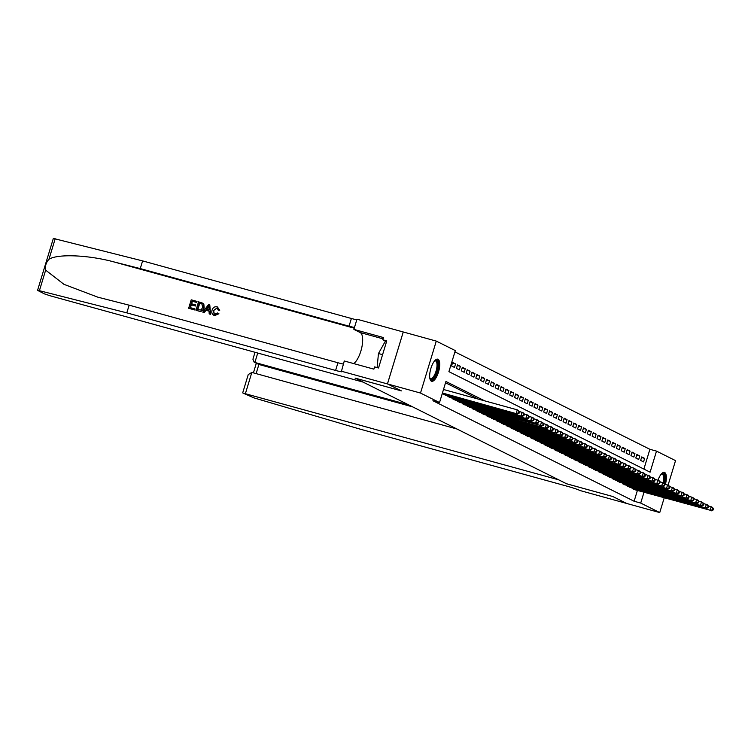 <?xml version="1.0" encoding="UTF-8"?>
<svg xmlns="http://www.w3.org/2000/svg" width="751" height="751" viewBox="0 0 751 751"><rect width="100%" height="100%" fill="white"/><g stroke="black" fill="none" stroke-linecap="round" stroke-linejoin="round"><path stroke-width="1.13" d="M658.026 480.152A11.472 4.159 -74.6 0 1 664.391 472.388A11.472 4.159 -74.6 0 1 664.663 472.501A11.472 4.159 -74.6 0 1 665.414 484.329M431.365 381.17A11.472 4.159 -74.6 0 1 430.802 368.722A11.472 4.159 -74.6 0 1 437.749 359.156A11.472 4.159 -74.6 0 1 438.021 359.26A11.472 4.159 -74.6 0 1 438.593 371.717A11.472 4.159 -74.6 0 1 431.647 381.273A11.472 4.159 -74.6 0 1 431.365 381.17M664.222 497.838L659.744 512.576L626.71 503.461L612.778 496.505L566.526 483.747L355.148 378.138L401.4 390.895L387.46 383.93L403.249 331.98L436.284 341.095L455.313 350.595L448.91 371.661L650.103 472.182L656.505 451.116L675.534 460.626L668.071 485.174M643.889 469.075L649.897 449.295L454.928 351.881M649.897 449.295L656.505 451.116M632.295 487.953L632.117 488.525L635.074 489.802M627.442 485.531L627.263 486.104L630.23 487.38M622.598 483.1L622.419 483.682L625.386 484.958M617.744 480.678L617.575 481.26L620.533 482.536M612.9 478.256L612.722 478.838L615.689 480.114M608.047 475.834L607.878 476.416L610.835 477.692M603.203 473.412L603.025 473.994L605.991 475.27M598.359 470.99L598.181 471.572L601.138 472.848M593.506 468.568L593.328 469.15L596.294 470.426M588.662 466.146L588.484 466.728L591.45 468.004M583.809 463.724L583.64 464.306L586.597 465.582M578.965 461.302L578.786 461.884L581.753 463.16M574.111 458.88L573.942 459.462L576.899 460.738M569.267 456.458L569.089 457.04L572.055 458.317M564.414 454.036L564.245 454.618L567.202 455.895M559.57 451.614L559.392 452.196L562.358 453.473M554.726 449.192L554.548 449.774L557.514 451.051M549.873 446.77L549.704 447.352L552.661 448.629M545.029 444.348L544.851 444.93L547.817 446.207M540.176 441.926L540.007 442.508L542.964 443.785M535.332 439.504L535.153 440.086L538.12 441.363M530.478 437.082L530.309 437.664L533.266 438.941M525.634 434.66L525.456 435.242L528.422 436.519M520.79 432.238L520.612 432.82L523.578 434.097M515.937 429.816L515.768 430.398L518.725 431.675M511.093 427.394L510.915 427.967L513.881 429.253M506.24 424.972L506.071 425.545L509.028 426.831M501.396 422.55L501.217 423.123L504.184 424.409M496.542 420.128L496.373 420.701L499.331 421.987M491.698 417.706L491.52 418.279L494.487 419.565M486.855 415.284L486.676 415.857L489.633 417.143M482.001 412.862L481.832 413.435L484.789 414.721M477.157 410.44L476.979 411.013L479.945 412.299M472.304 408.018L472.135 408.591L475.092 409.877M467.46 405.596L467.282 406.169L470.248 407.455M462.607 403.174L462.438 403.747L465.395 405.024M457.763 400.752L457.584 401.325L460.551 402.602M452.919 398.33L452.74 398.903L455.697 400.18M448.065 395.908L447.896 396.481L450.853 397.758M443.221 393.486L443.043 394.059L446.01 395.336M452.459 363.071L455.547 363.925L452.646 362.47L451.576 365.981L454.486 367.427L455.547 363.925M457.312 365.493L460.401 366.347L457.49 364.892L456.42 368.403L459.33 369.849L460.401 366.347M462.156 367.915L465.245 368.769L462.334 367.314L461.274 370.825L464.184 372.271L465.245 368.769M467 370.337L470.098 371.191L467.188 369.736L466.118 373.247L469.028 374.702L470.098 371.191M471.853 372.759L474.942 373.613L472.032 372.158L470.971 375.669L473.881 377.124L474.942 373.613M476.697 375.181L479.795 376.035L476.885 374.58L475.815 378.091L478.725 379.546L479.795 376.035M481.551 377.603L484.639 378.457L481.729 377.002L480.668 380.513L483.569 381.968L484.639 378.457M486.395 380.025L489.492 380.879L486.582 379.424L485.512 382.935L488.422 384.39L489.492 380.879M491.248 382.447L494.336 383.301L491.426 381.846L490.356 385.357L493.266 386.812L494.336 383.301M496.092 384.869L499.18 385.723L496.28 384.268L495.209 387.779L498.12 389.234L499.18 385.723M500.936 387.291L504.034 388.145L501.124 386.69L500.053 390.201L502.963 391.656L504.034 388.145M505.789 389.713L508.878 390.567L505.967 389.112L504.907 392.623L507.817 394.078L508.878 390.567M510.633 392.135L513.731 392.989L510.821 391.534L509.751 395.045L512.661 396.5L513.731 392.989M515.486 394.557L518.575 395.411L515.665 393.956L514.604 397.467L517.505 398.922L518.575 395.411M520.33 396.979L523.428 397.833L520.518 396.378L519.448 399.889L522.358 401.344L523.428 397.833M525.184 399.401L528.272 400.255L525.362 398.8L524.292 402.311L527.202 403.766L528.272 400.255M530.028 401.823L533.116 402.677L530.215 401.222L529.145 404.733L532.055 406.188L533.116 402.677M534.881 404.245L537.969 405.099L535.059 403.644L533.989 407.155L536.899 408.61L537.969 405.099M539.725 406.666L542.813 407.521L539.903 406.066L538.842 409.577L541.753 411.032L542.813 407.521M544.569 409.088L547.667 409.943L544.757 408.488L543.686 411.999L546.597 413.454L547.667 409.943M549.422 411.51L552.511 412.365L549.601 410.91L548.54 414.421L551.441 415.876L552.511 412.365M554.266 413.932L557.364 414.787L554.454 413.332L553.384 416.843L556.294 418.298L557.364 414.787M559.12 416.354L562.208 417.209L559.298 415.754L558.228 419.265L561.138 420.72L562.208 417.209M563.963 418.776L567.052 419.631L564.151 418.176L563.081 421.686L565.991 423.142L567.052 419.631M568.817 421.198L571.905 422.053L568.995 420.598L567.925 424.108L570.835 425.564L571.905 422.053M573.661 423.62L576.749 424.475L573.839 423.02L572.778 426.53L575.688 427.986L576.749 424.475M578.505 426.042L581.603 426.897L578.692 425.441L577.622 428.952L580.532 430.407L581.603 426.897M583.358 428.464L586.447 429.319L583.536 427.863L582.476 431.374L585.386 432.829L586.447 429.319M588.202 430.886L591.3 431.741L588.39 430.285L587.32 433.796L590.23 435.251L591.3 431.741M593.055 433.308L596.144 434.162L593.234 432.707L592.173 436.218L595.074 437.673L596.144 434.162M597.899 435.73L600.988 436.584L598.087 435.129L597.017 438.64L599.927 440.095L600.988 436.584M602.753 438.152L605.841 439.006L602.931 437.551L601.861 441.062L604.771 442.517L605.841 439.006M607.597 440.574L610.685 441.428L607.775 439.973L606.714 443.484L609.624 444.939L610.685 441.428M612.44 442.996L615.538 443.85L612.628 442.395L611.558 445.906L614.468 447.361L615.538 443.85M617.294 445.418L620.382 446.272L617.472 444.817L616.411 448.328L619.322 449.783L620.382 446.272M622.138 447.84L625.236 448.694L622.326 447.239L621.255 450.75L624.165 452.205L625.236 448.694M626.991 450.262L630.08 451.116L627.169 449.661L626.109 453.172L629.009 454.627L630.08 451.116M631.835 452.684L634.924 453.538L632.023 452.083L630.953 455.594L633.863 457.049L634.924 453.538M636.688 455.106L639.777 455.96L636.867 454.505L635.797 458.016L638.707 459.471L639.777 455.96M640.65 460.438L643.56 461.893L644.621 458.382L641.711 456.927L640.65 460.438M484.658 400.837L445.925 381.489L439.532 402.555L432.923 400.734L634.116 501.246L637.392 490.441M478.049 399.016L445.54 382.775M387.46 383.93L420.504 393.045L436.284 341.095M659.744 512.576L640.716 503.067L644.001 492.262M634.116 501.246L640.716 503.067M439.532 402.555L420.504 393.045M641.532 457.528L644.621 458.382M442.433 392.998L517.43 413.951L442.358 393.252M443.494 389.487L517.279 409.839L519.532 411.792L519.044 411.548L518.622 412.956L519.101 413.191L519.532 411.792M518.622 412.956L516.219 413.35L517.279 409.839L519.044 411.548M517.43 413.951L519.101 413.191M434.679 360.762A9.932 3.595 -74.6 0 1 434.716 360.733A9.932 3.595 -74.6 0 1 437.889 366.845A9.932 3.595 -74.6 0 1 432.783 378.955A9.932 3.595 -74.6 0 1 429.854 378.373A9.932 3.595 -74.6 0 1 429.835 378.326M429.797 378.091A9.19 3.333 105.4 0 0 430.53 378.607A9.19 3.333 105.4 0 0 432.182 378.1A9.19 3.333 105.4 0 0 436.66 368.619A9.19 3.333 105.4 0 0 435.42 360.884A9.19 3.333 105.4 0 0 434.529 360.949M431.055 380.964A11.396 4.131 105.4 0 0 432.651 380.288A11.396 4.131 105.4 0 0 438.077 369.126A11.396 4.131 105.4 0 0 437.082 359.119M386.399 342.08L385.056 341.714L378.457 353.533L377.115 367.605M382.578 354.669L378.457 353.533M664.41 483.719A11.396 4.131 105.4 0 0 663.724 472.351M661.321 473.994A9.932 3.595 -74.6 0 1 661.368 473.965A9.932 3.595 -74.6 0 1 663.987 483.184M663.124 482.705A9.19 3.333 105.4 0 0 662.063 474.116A9.19 3.333 105.4 0 0 661.171 474.181M194.453 309.844L188.876 308.351L194.669 309.947A19.16 6.947 105.4 0 0 195.035 309.008L194.669 309.947M190.379 307.666A19.16 6.947 105.4 0 0 191.345 304.859L195.513 306.004A19.16 6.947 105.4 0 0 195.804 305.028L195.513 306.004M191.655 303.798A19.16 6.947 105.4 0 0 192.322 301.245L196.8 302.475A19.16 6.947 105.4 0 0 197.025 301.47L196.8 302.475M195.973 310.257L199.034 311.158C201.587 311.712 203.296 310.661 204.159 307.994L203.85 304.146L202.686 303.122L203.577 304.014L203.774 307.797C202.967 310.492 201.315 311.581 198.818 311.045L195.973 310.257L198.536 301.836L202.836 303.207M218.55 313.561L214.457 315.476L213.594 315.157L214.664 315.58L218.916 313.749L217.518 312.979L218.916 313.749M214.364 314.378L213.622 310.576L216.992 307.929L213.622 310.576M214.664 315.58L214.457 315.476C212.092 314.575 211.313 312.782 212.111 310.079C212.955 307.506 214.598 306.417 217.058 306.83L219.376 310.125L218.541 310.247L219.724 310.294L217.274 306.934M45.651 270.144L39.409 290.693L37.55 290.374L53.34 238.424L142.596 260.897L140.259 268.586L113.457 261.789C87.961 254.927 57.498 253.735 48.956 259.283C46.055 262.484 44.947 266.107 45.651 270.144L63.966 284.338L97.846 297.18L129.144 305.169L337.931 362.752A10.298 0.685 -163.1 0 0 343.357 364.038M202.817 312.153L208.525 304.596L209.792 304.944L210.374 314.237L209.191 313.909L209.078 311.064L205.699 310.135L204.009 312.472L202.817 312.153L204.225 312.585L206.056 310.313L209.078 311.149M209.191 313.909L210.59 314.34L209.792 304.944M129.144 305.169L126.806 312.857L335.603 370.44A10.298 0.685 -163.1 0 0 342.052 371.736A10.298 0.685 -163.1 0 0 341.452 371.294L344.277 360.987L373.885 369.145L374.561 366.901L378.532 367.999L386.765 340.898L382.794 339.799L383.479 337.556L353.881 329.389L356.969 319.213L403.249 331.98L387.441 383.921L401.325 390.858L355.082 378.1L363.033 382.081L49.848 295.697L44.422 293.876L37.55 290.374M142.596 260.897L351.384 318.49A10.298 0.685 -163.1 0 0 356.8 319.776M354.463 327.464A10.298 0.685 -163.1 0 1 349.046 326.178L140.259 268.586M39.409 290.693L126.806 312.857M341.189 371.163L387.441 383.921M353.881 329.389L360.208 332.552A16.55 5.999 -74.6 0 1 361.86 347.187A16.55 5.999 -74.6 0 1 353.712 363.587M382.794 339.799L386.53 341.667M213.237 310.379L214.213 314.312L217.518 312.979M218.175 310.069L217.142 307.948M217.058 306.83L217.95 307.187M207.849 307.14L206.328 309.252L209.031 310.003L208.862 305.741L206.713 309.45M202.226 304.099L199.353 303.113L197.391 309.6L201.08 309.966L202.657 307.469L201.897 303.892M197.701 309.684A19.16 6.947 105.4 0 0 199.644 303.263L200.968 303.564M195.119 305.817L190.951 304.662L190.069 307.581L194.744 308.868M196.509 302.334L192.04 301.095L191.252 303.695L195.42 304.84M188.661 308.239L191.214 299.818L196.809 301.358M408.694 404.892L254.871 362.461L258.888 364.47L256.119 373.613M626.738 503.48L612.844 496.533L566.592 483.785L558.641 479.805L242.948 393.055L253.998 397.899L358.781 428.755L567.578 486.338A10.298 0.685 16.9 0 1 580.223 490.591L626.738 503.47M456.983 429.018L251.838 372.43L245.464 393.43M412.721 406.901L258.888 364.47L254.195 362.207L254.871 362.461L257.734 353.036M242.695 392.867L248.252 374.561L251.838 372.43M255.021 352.285L252.918 359.222L254.195 362.207M443.888 394.482L522.274 416.373L445.108 395.092M519.288 411.473L523.344 412.862L524.376 414.214L523.898 413.97L523.466 415.378L523.954 415.613L524.376 414.214M523.466 415.378L521.063 415.772L522.133 412.261L523.898 413.97M522.274 416.373L523.954 415.613M448.741 396.904L527.127 418.795L449.952 397.514M524.142 413.895L528.188 415.284L529.23 416.636L528.742 416.392L528.319 417.8L528.798 418.035L529.23 416.636M528.319 417.8L525.916 418.194L526.977 414.683L528.742 416.392M527.127 418.795L528.798 418.035M453.585 399.325L531.971 421.217L454.796 399.936M528.986 416.317L533.041 417.706L534.074 419.058L533.585 418.814L533.163 420.222L533.651 420.457L534.074 419.058M533.163 420.222L530.76 420.616L531.83 417.105L533.585 418.814M531.971 421.217L533.651 420.457M458.439 401.747L536.824 423.639L459.65 402.358M533.83 418.739L537.885 420.128L538.918 421.48L538.439 421.236L538.007 422.644L538.495 422.879L538.918 421.48M538.007 422.644L535.613 423.038L536.674 419.527L538.439 421.236M536.824 423.639L538.495 422.879M463.283 404.179L540.457 425.46L464.493 404.78M538.683 421.17L542.738 422.56L543.771 423.902L543.283 423.658L542.86 425.066L543.339 425.301L543.771 423.902M542.86 425.066L540.457 425.46L541.527 421.949L543.283 423.658M541.668 426.061L543.339 425.301M468.136 406.601L546.521 428.483L469.347 407.202M543.527 423.592L547.582 424.982L548.615 426.324L548.136 426.08L547.704 427.488L548.192 427.723L548.615 426.324M547.704 427.488L545.301 427.882L546.371 424.371L548.136 426.08M546.521 428.483L548.192 427.723M472.98 409.023L551.365 430.905L474.191 409.624M548.38 426.014L552.436 427.403L553.468 428.746L552.98 428.502L552.558 429.91L553.036 430.145L553.468 428.746M552.558 429.91L550.154 430.304L551.215 426.793L552.98 428.502M551.365 430.905L553.036 430.145M477.824 411.445L554.998 432.726L479.044 412.046M553.224 428.436L557.28 429.825L558.312 431.168L557.833 430.924L557.402 432.332L557.89 432.567L558.312 431.168M557.402 432.332L554.998 432.726L556.069 429.215L557.833 430.924M556.209 433.336L557.89 432.567M482.677 413.867L559.852 435.148L483.888 414.468M558.077 430.858L562.123 432.247L563.166 433.59L562.677 433.346L562.255 434.754L562.734 434.989L563.166 433.59M562.255 434.754L559.852 435.148L560.913 431.637L562.677 433.346M561.063 435.758L562.734 434.989M487.521 416.289L564.696 437.57L488.732 416.889M562.921 433.28L566.977 434.669L568.009 436.012L567.521 435.768L567.099 437.176L567.587 437.411L568.009 436.012M567.099 437.176L564.696 437.57L565.766 434.059L567.521 435.768M565.907 438.18L567.587 437.411M492.374 418.711L569.549 439.992L493.585 419.311M567.765 435.702L571.821 437.091L572.853 438.434L572.375 438.19L571.943 439.598L572.431 439.833L572.853 438.434M571.943 439.598L569.549 439.992L570.61 436.481L572.375 438.19M570.76 440.602L572.431 439.833M497.218 421.133L574.393 442.414L498.429 421.733M572.619 438.124L576.674 439.513L577.707 440.856L577.219 440.612L576.796 442.02L577.275 442.255L577.707 440.856M576.796 442.02L574.393 442.414L575.463 438.903L577.219 440.612M575.604 443.024L577.275 442.255M502.072 423.555L579.237 444.836L503.283 424.155M577.463 440.546L581.518 441.935L582.551 443.278L582.072 443.034L581.64 444.442L582.128 444.686L582.551 443.278M581.64 444.442L579.237 444.836L580.307 441.325L582.072 443.034M580.457 445.446L582.128 444.686M506.916 425.977L584.09 447.258L508.127 426.577M582.316 442.968L586.371 444.357L587.404 445.7L586.916 445.456L586.493 446.864L586.972 447.108L587.404 445.7M586.493 446.864L584.09 447.258L585.16 443.747L586.916 445.456M585.301 447.868L586.972 447.108M511.76 428.399L588.934 449.68L512.98 428.999M587.16 445.39L591.215 446.779L592.248 448.122L591.769 447.878L591.337 449.286L591.826 449.53L592.248 448.122M591.337 449.286L588.934 449.68L590.004 446.169L591.769 447.878M590.145 450.29L591.826 449.53M516.613 430.821L593.788 452.102L517.824 431.421M592.013 447.812L596.059 449.201L597.101 450.544L596.613 450.3L596.191 451.708L596.669 451.952L597.101 450.544M596.191 451.708L593.788 452.102L594.848 448.591L596.613 450.3M594.999 452.712L596.669 451.952M521.457 433.243L598.631 454.524L522.668 433.843M596.857 450.234L600.913 451.623L601.945 452.966L601.457 452.722L601.035 454.13L601.523 454.374L601.945 452.966M601.035 454.13L598.631 454.524L599.702 451.013L601.457 452.722M599.842 455.134L601.523 454.374M526.31 435.664L603.485 456.946L527.521 436.265M601.701 452.656L605.757 454.045L606.799 455.388L606.31 455.144L605.879 456.552L606.367 456.796L606.799 455.388M605.879 456.552L603.485 456.946L604.546 453.435L606.31 455.144M604.696 457.556L606.367 456.796M531.154 438.086L608.329 459.368L532.365 438.687M606.555 455.078L610.61 456.467L611.643 457.81L611.154 457.566L610.732 458.974L611.211 459.218L611.643 457.81M610.732 458.974L608.329 459.368L609.399 455.857L611.154 457.566M609.54 459.978L611.211 459.218M536.007 440.508L613.173 461.79L537.218 441.109M611.398 457.5L615.454 458.889L616.487 460.232L616.008 459.988L615.576 461.396L616.064 461.64L616.487 460.232M615.576 461.396L613.173 461.79L614.243 458.279L616.008 459.988M614.393 462.4L616.064 461.64M540.851 442.93L618.026 464.212L542.062 443.531M616.252 459.922L620.307 461.311L621.34 462.654L620.852 462.409L620.429 463.818L620.908 464.062L621.34 462.654M620.429 463.818L618.026 464.212L619.096 460.701L620.852 462.409M619.237 464.822L620.908 464.062M545.705 445.352L622.87 466.634L546.916 445.953M621.096 462.344L625.151 463.733L626.184 465.076L625.705 464.831L625.273 466.24L625.761 466.484L626.184 465.076M625.273 466.24L622.87 466.634L623.94 463.123L625.705 464.831M624.081 467.244L625.761 466.484M550.549 447.774L627.723 469.056L551.76 448.375M625.949 464.766L629.995 466.155L631.037 467.498L630.549 467.253L630.127 468.662L630.605 468.906L631.037 467.498M630.127 468.662L627.723 469.056L628.784 465.545L630.549 467.253M628.934 469.666L630.605 468.906M555.393 450.196L632.567 471.478L556.604 450.797M630.793 467.188L634.848 468.577L635.881 469.919L635.393 469.675L634.971 471.084L635.459 471.328L635.881 469.919M634.971 471.084L632.567 471.478L633.637 467.967L635.393 469.675M633.778 472.088L635.459 471.328M560.246 452.618L637.421 473.9L561.457 453.219M635.637 469.61L639.692 470.999L640.734 472.341L640.246 472.097L639.814 473.505L640.303 473.75L640.734 472.341M639.814 473.505L637.421 473.9L638.481 470.389L640.246 472.097M638.632 474.51L640.303 473.75M565.09 455.04L642.265 476.322L566.301 455.641M640.49 472.032L644.546 473.421L645.578 474.763L645.09 474.519L644.668 475.927L645.156 476.172L645.578 474.763M644.668 475.927L642.265 476.322L643.335 472.811L645.09 474.519M643.476 476.932L645.156 476.172M569.943 457.462L647.109 478.744L571.154 458.063M645.334 474.454L649.39 475.843L650.422 477.185L649.944 476.941L649.512 478.349L650 478.594L650.422 477.185M649.512 478.349L647.109 478.744L648.179 475.233L649.944 476.941M648.329 479.354L650 478.594M574.787 459.884L651.962 481.166L575.998 460.485M650.188 476.876L654.243 478.265L655.276 479.607L654.788 479.363L654.365 480.771L654.844 481.015L655.276 479.607M654.365 480.771L651.962 481.166L653.032 477.655L654.788 479.363M653.173 481.776L654.844 481.015M579.641 462.306L656.806 483.588L580.852 462.907M655.032 479.298L659.087 480.687L660.12 482.029L659.641 481.785L659.209 483.193L659.697 483.437L660.12 482.029M659.209 483.193L656.806 483.588L657.876 480.077L659.641 481.785M658.017 484.198L659.697 483.437M584.485 464.728L661.659 486.01L585.696 465.329M659.885 481.72L663.94 483.109L664.973 484.451L664.485 484.207L664.062 485.615L664.541 485.859L664.973 484.451M664.062 485.615L661.659 486.01L662.72 482.499L664.485 484.207M662.87 486.62L664.541 485.859M589.328 467.15L666.503 488.432L590.539 467.751M664.729 484.142L668.784 485.531L669.817 486.873L669.329 486.629L668.906 488.037L669.394 488.281L669.817 486.873M668.906 488.037L666.503 488.432L667.573 484.921L669.329 486.629M667.714 489.042L669.394 488.281M594.182 469.572L671.356 490.854L595.393 470.173M669.582 486.564L673.628 487.953L674.67 489.295L674.182 489.051L673.75 490.459L674.238 490.703L674.67 489.295M673.75 490.459L671.356 490.854L672.417 487.343L674.182 489.051M672.567 491.464L674.238 490.703M599.026 471.994L676.2 493.276L600.237 472.595M674.426 488.985L678.482 490.375L679.514 491.717L679.026 491.473L678.604 492.881L679.092 493.125L679.514 491.717M678.604 492.881L676.2 493.276L677.271 489.765L679.026 491.473M677.411 493.886L679.092 493.125M603.879 474.416L681.054 495.698L605.09 475.017M679.27 491.407L683.326 492.797L684.358 494.139L683.879 493.895L683.448 495.303L683.936 495.547L684.358 494.139M683.448 495.303L681.054 495.698L682.115 492.187L683.879 493.895M682.265 496.308L683.936 495.547M608.723 476.838L685.898 498.12L609.934 477.439M684.123 493.829L688.179 495.219L689.211 496.561L688.723 496.317L688.301 497.725L688.78 497.969L689.211 496.561M688.301 497.725L685.898 498.12L686.968 494.609L688.723 496.317M687.109 498.73L688.78 497.969M613.576 479.26L690.742 500.542L614.787 479.861M688.967 496.251L693.023 497.641L694.055 498.983L693.577 498.739L693.145 500.147L693.633 500.391L694.055 498.983M693.145 500.147L690.742 500.542L691.812 497.031L693.577 498.739M691.953 501.152L693.633 500.391M618.42 481.682L695.595 502.963L619.631 482.283M693.821 498.673L697.876 500.063L698.909 501.405L698.421 501.161L697.998 502.569L698.477 502.813L698.909 501.405M697.998 502.569L695.595 502.963L696.656 499.453L698.421 501.161M696.806 503.574L698.477 502.813M623.264 484.104L700.439 505.385L624.485 484.705M698.665 501.095L702.72 502.485L703.753 503.827L703.265 503.583L702.842 504.991L703.33 505.235L703.753 503.827M702.842 504.991L700.439 505.385L701.509 501.875L703.265 503.583M701.65 505.996L703.33 505.235M628.118 486.526L705.292 507.807L629.329 487.127M703.518 503.517L707.564 504.907L708.606 506.249L708.118 506.005L707.686 507.413L708.174 507.657L708.606 506.249M707.686 507.413L705.292 507.807L706.353 504.297L708.118 506.005M706.503 508.418L708.174 507.657M632.962 488.948L710.136 510.229L634.173 489.549M708.362 505.939L712.417 507.329L713.45 508.671L712.962 508.427L712.539 509.835L713.028 510.079L713.45 508.671M712.539 509.835L710.136 510.229L711.206 506.718L712.962 508.427M711.347 510.84L713.028 510.079M113.457 261.789L354.237 328.206M337.931 362.752L335.603 370.44M349.046 326.178L351.384 318.49M55.198 238.743L48.956 259.283M383.085 338.861L360.208 332.552M256.316 363.268L253.406 372.862"/></g></svg>
